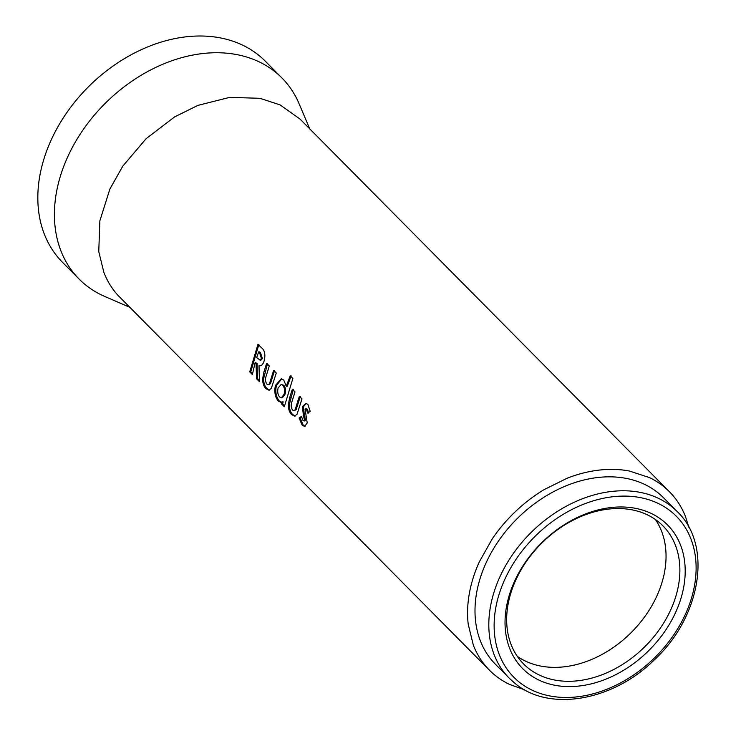 <?xml version="1.0" encoding="UTF-8"?>
<svg xmlns="http://www.w3.org/2000/svg" width="736" height="736" viewBox="0 0 736 736"><rect width="100%" height="100%" fill="white"/><g stroke="black" fill="none" stroke-linecap="round" stroke-linejoin="round"><path stroke-width="1.1" d="M514.814 683.21A118.294 88.127 -44.7 0 1 509.257 678.206L495.438 664.258A118.294 88.127 -44.7 0 1 513.912 521.98A118.294 88.127 -44.7 0 1 657.91 492.697A118.294 88.127 -44.7 0 1 663.467 497.702L677.295 511.649A118.294 88.127 -44.7 0 0 671.729 506.644A118.294 88.127 -44.7 0 0 527.73 535.928A118.294 88.127 -44.7 0 0 509.257 678.206L514.961 683.339C549.084 712.172 612.518 701.086 653.927 660.256C700.966 617.09 712.926 545.413 677.295 511.649M658.334 521.723A98.09 73.066 -44.7 0 1 662.943 525.872A98.09 73.066 -44.7 0 1 666.825 617.614A98.09 73.066 -44.7 0 1 577.99 680.754A98.09 73.066 -44.7 0 1 528.218 668.122A98.09 73.066 -44.7 0 1 523.609 663.982A98.09 73.066 -44.7 0 1 519.726 572.231A98.09 73.066 -44.7 0 1 608.562 509.091A98.09 73.066 -44.7 0 1 658.334 521.723M662.777 520.656A102.01 75.992 -44.7 0 1 654.562 644.478A102.01 75.992 -44.7 0 1 527.464 672.916A102.01 75.992 -44.7 0 1 535.67 549.093A102.01 75.992 -44.7 0 1 662.777 520.656M669.456 491.768L299.994 119.03L280.094 104.889L259.983 98.311L229.742 97.354L197.901 105.386L174.561 116.932L146.087 138.718L122.792 166.143L109.894 189.042L99.866 220.809L98.762 251.556L103.868 272.403C107.281 281.17 112.038 288.88 118.156 295.541L489.449 670.202A126.73 94.41 -44.7 0 1 487.618 668.279A126.73 94.41 -44.7 0 1 473.331 645.141L468.225 624.294A126.73 94.41 -44.7 0 1 469.329 593.547A126.73 94.41 -44.7 0 1 479.357 561.78L492.255 538.872A126.73 94.41 -44.7 0 1 515.55 511.456A126.73 94.41 -44.7 0 1 544.024 489.661L567.364 478.124A126.73 94.41 -44.7 0 1 599.205 470.092A126.73 94.41 -44.7 0 1 629.446 471.04L649.557 477.627A126.73 94.41 -44.7 0 1 669.456 491.768A126.73 94.41 -44.7 0 1 671.296 493.681A126.73 94.41 -44.7 0 1 685.584 516.819L688.822 527.197M129.692 307.262L104.751 296.461A142.821 106.389 -44.7 0 1 79.074 279.045A142.821 106.389 -44.7 0 1 73.425 145.461A142.821 106.389 -44.7 0 1 202.768 53.535A142.821 106.389 -44.7 0 1 281.943 77.961A142.821 106.389 -44.7 0 1 299.129 103.785L309.709 128.828M79.074 279.045L62.496 262.31A142.821 106.389 -44.7 0 1 56.838 128.726A142.821 106.389 -44.7 0 1 186.18 36.8A142.821 106.389 -44.7 0 1 265.356 61.226L281.943 77.961M489.449 670.202A126.73 94.41 -44.7 0 0 509.349 684.333L524.704 689.871M260.415 365.755L259.008 365.663C261.133 366.252 262.816 364.762 264.058 361.21C265.751 354.706 264.758 350.088 261.068 347.374L257.986 344.264L249.734 371.882L252.374 374.55L255.162 362.508L256.064 363.418L256.524 378.736L259.468 381.699L259.008 365.663L259.891 365.792M262.632 378.644C262.623 383.217 263.755 386.575 266.009 388.718L268.962 390.236L271.336 388.286L276.294 373.005L273.654 370.337L269.44 383.796L268.226 384.808L266.91 384.155C265.291 381.818 265.07 378.994 266.266 375.7L269.302 365.948L266.653 363.28L263.994 371.671L262.632 378.644L263.644 378.58C263.644 383.116 264.776 386.455 267.03 388.599L266.009 388.718M283.774 380.07L281.308 378.801L275.402 385.489C274.105 391.874 275.062 397.072 278.272 401.083L280.931 402.298L282.081 401.92L281.676 404.101L284.317 406.769L292.864 378.451L290.214 375.783L286.258 386.234L283.774 380.07M288.337 404.579C288.328 409.152 289.45 412.51 291.714 414.644L294.667 416.162L297.04 414.221L301.999 398.93L299.35 396.262L295.145 409.722L293.931 410.743L292.615 410.09C290.996 407.744 290.775 404.929 291.962 401.626L295.007 391.883L292.358 389.206L289.699 397.596L288.337 404.579L289.349 404.506C289.349 409.05 290.481 412.39 292.735 414.524L291.714 414.644M302.505 406.548L303.315 415.159L304.584 420.256L303.094 420.661L301.41 416.346L299.074 418.066L302.156 425.178L304.658 426.438L307.234 422.924L305.09 409.4L306.424 409.106L307.547 413.052L310.196 411.406L307.869 404.377L305.909 403.319L302.505 406.548L303.499 406.566L304.318 415.122L303.315 415.159M307.409 409.142L305.78 408.747L307.409 409.142L308.54 413.071M304.897 420.983L303.094 420.661M304.318 415.122L305.596 420.201L304.584 420.256M304.989 416.834L303.986 416.88M305.596 420.201L304.106 420.578M301.521 416.935L299.074 418.066M300.086 417.974L303.177 425.058L302.156 425.178M303.177 425.058L305.164 426.31M306.378 403.402L303.499 406.566M300.325 396.336L296.157 409.667L295.145 409.722M296.157 409.667L293.931 410.743M293.333 389.28L289.349 404.506M292.735 414.524L295.182 416.042M281.778 378.874L276.405 385.462C275.117 391.791 276.083 396.962 279.294 400.964L281.446 402.187M281.676 404.101L282.698 403.99L283.102 401.828L282.081 401.92M279.294 400.964L278.272 401.083M282.698 403.99L284.501 405.803M291.162 375.93L287.233 386.28L286.258 386.234M276.405 385.462L275.402 385.489M281.4 397.854L282.422 397.78L285.126 394.137C286.01 390.448 285.559 387.495 283.765 385.287L281.18 384.44L278.07 388.074C277.279 391.773 277.812 394.754 279.652 397.008L281.4 397.854L284.124 394.165C285.016 390.439 284.565 387.467 282.771 385.25L281.18 384.44M285.126 394.137L284.124 394.165M283.765 385.287L282.771 385.25M274.62 370.41L270.452 383.741L269.44 383.796M270.452 383.741L268.226 384.808M267.628 363.354L263.644 378.58M267.03 388.599L269.477 390.117M255.162 362.508L257.057 363.409L257.545 378.617L256.524 378.736M257.057 363.409L256.064 363.418M257.545 378.617L259.376 380.466M258.925 344.402L250.755 371.763L249.734 371.882M250.755 371.763L252.558 373.584M259.983 360.079L260.967 360.125L262.402 358.542L260.544 352.848L259.642 351.937L258.676 351.836L256.689 357.521L259.983 360.079L261.436 358.478L259.578 352.746L258.676 351.836M262.402 358.542L261.436 358.478M519.266 682.134A114.374 85.201 -44.7 0 1 528.476 543.315A114.374 85.201 -44.7 0 1 670.974 511.428A114.374 85.201 -44.7 0 1 661.765 650.256A114.374 85.201 -44.7 0 1 519.266 682.134M517.334 656.383A98.09 73.066 135.3 0 0 525.191 660.974A98.09 73.066 135.3 0 0 540.758 666.071A98.09 73.066 135.3 0 0 564.162 666.816A98.09 73.066 135.3 0 0 588.809 660.597A98.09 73.066 135.3 0 0 606.878 651.664A98.09 73.066 135.3 0 0 628.912 634.8A98.09 73.066 135.3 0 0 646.944 613.576A98.09 73.066 135.3 0 0 656.926 595.847A98.09 73.066 135.3 0 0 664.691 571.256A98.09 73.066 135.3 0 0 665.546 547.464A98.09 73.066 135.3 0 0 661.6 531.318A98.09 73.066 135.3 0 0 655.399 519.524M297.27 406.162L296.268 406.18M290.692 397.596L289.699 397.596M271.566 380.227L270.563 380.245M264.988 371.662L263.994 371.671M260.544 352.848L259.578 352.746"/></g></svg>
